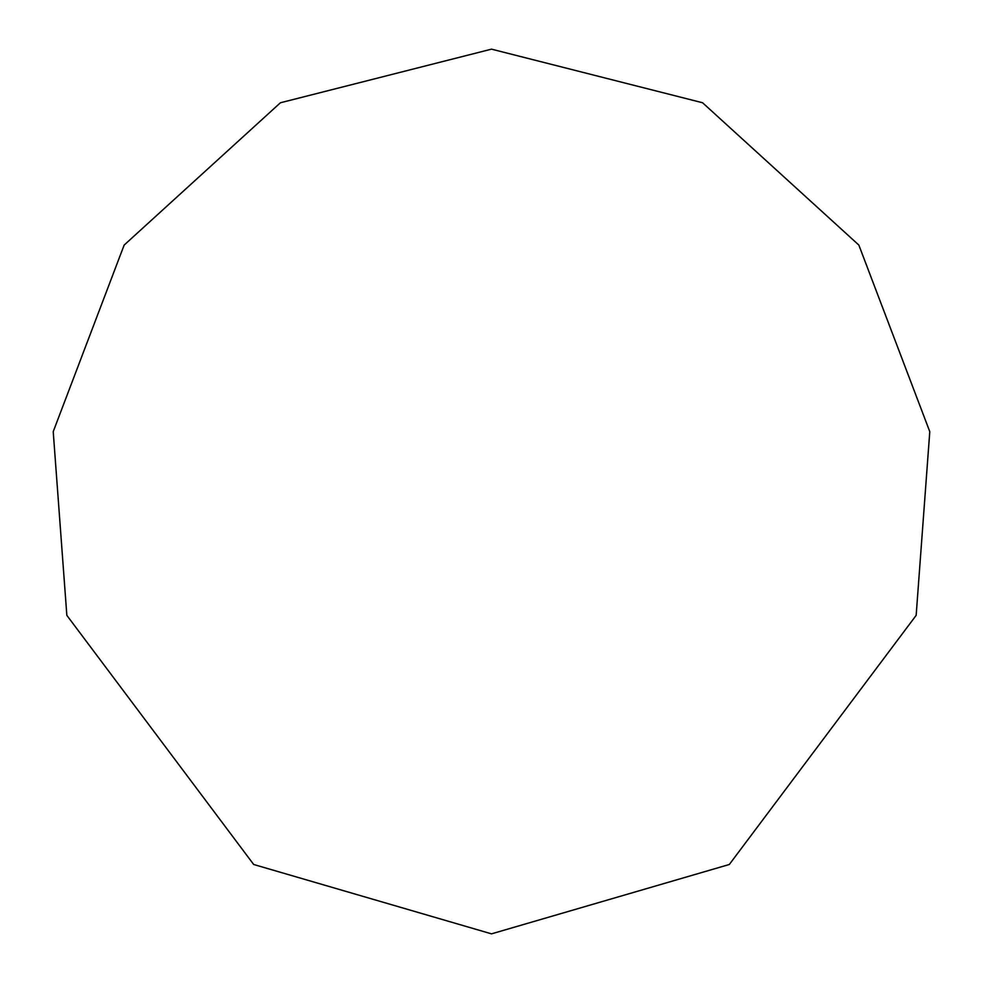 <?xml version="1.0" encoding="UTF-8"?>
<svg xmlns="http://www.w3.org/2000/svg" width="983" height="983" viewBox="0 0 983 983"><rect width="100%" height="100%" fill="white"/><g stroke="black" fill="none" stroke-linecap="round" stroke-linejoin="round"><path stroke-width="1.47" d="M491.5 933.85L729.312 864.487L916.156 615.358L929.783 431.648L858.847 245.074L702.575 102.76L491.5 49.15L280.425 102.76L124.153 245.074L53.217 431.648L66.844 615.358L253.688 864.487L491.5 933.85"/></g></svg>
